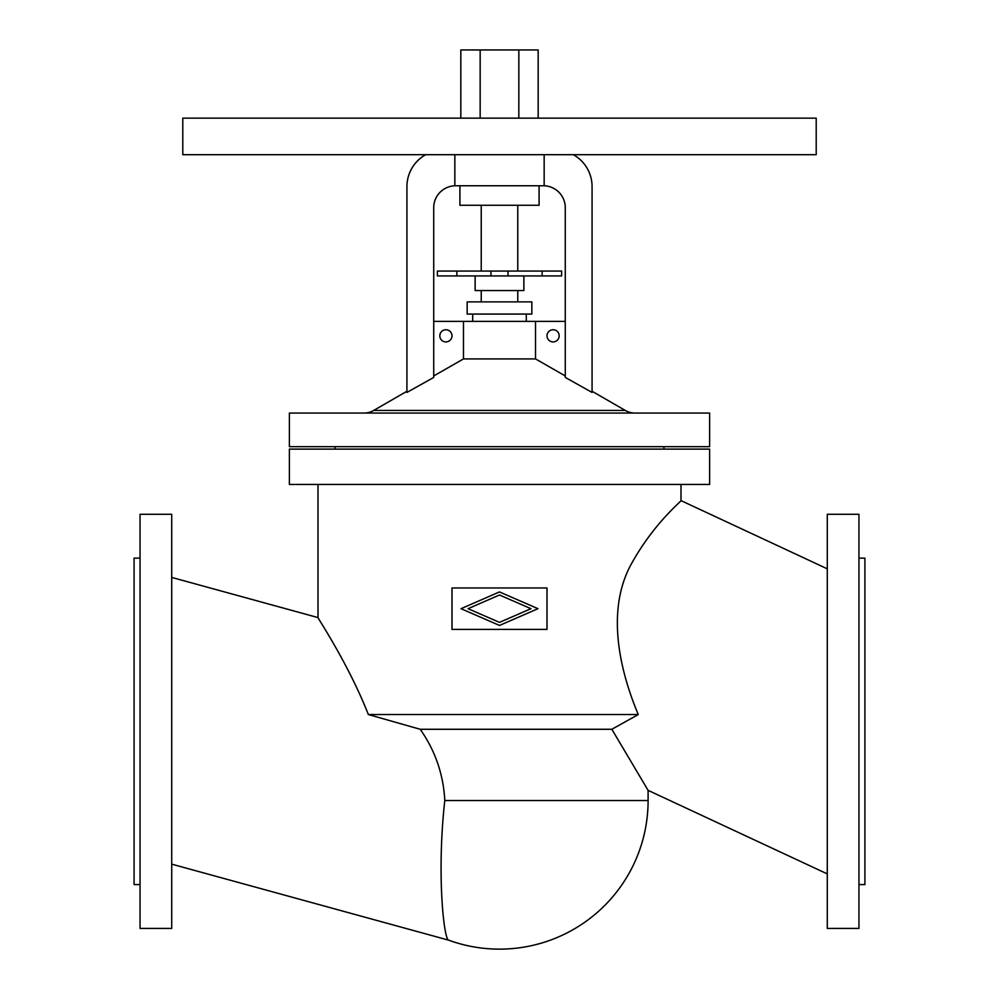 <?xml version="1.0" encoding="UTF-8"?>
<svg xmlns="http://www.w3.org/2000/svg" width="999" height="999" viewBox="0 0 999 999"><rect width="100%" height="100%" fill="white"/><g stroke="black" fill="none" stroke-linecap="round" stroke-linejoin="round"><path stroke-width="1.5" d="M171.716 864.147L448.688 940.184A148.601 148.601 0 0 0 648.101 800.536L648.101 790.346L827.284 873.9M611.838 729.282L638.274 714.547C618.568 667.682 605.719 607.155 632.891 561.226C655.219 521.84 682.142 500.699 680.993 500.599C682.142 500.699 655.219 521.84 632.891 561.226C605.719 607.155 618.568 667.682 638.274 714.547L611.838 729.282L648.101 790.346L611.838 729.282L420.204 729.282C435.202 750.586 443.406 774.337 444.805 800.536C436.538 873.7 443.906 940.271 448.688 940.184C443.906 940.271 436.538 873.7 444.805 800.536L648.101 800.536M420.204 729.282L368.356 714.547C348.389 663.723 317.894 618.431 318.007 617.582C317.944 618.518 348.439 663.836 368.356 714.547L638.274 714.547M827.284 568.818L680.993 500.599L680.993 484.44M171.716 577.422L318.007 617.582L318.007 484.44M827.284 721.353L827.284 928.433L858.953 928.433L858.953 514.285L827.284 514.285L827.284 721.353M858.953 884.577L864.922 884.577L864.922 558.141L858.953 558.141M140.047 721.353L140.047 928.433L171.716 928.433L171.716 514.285L140.047 514.285L140.047 721.353M140.047 884.577L134.078 884.577L134.078 558.141L140.047 558.141M289.385 449.113L709.615 449.113L709.615 484.44L289.385 484.44L289.385 449.113M530.968 608.691L499.5 594.992L468.032 608.691L499.5 622.377L530.968 608.691M537.986 608.691L499.5 625.436L461.014 608.691L499.5 591.932L537.986 608.691M451.998 587.974L451.998 629.395L547.002 629.395L547.002 587.974L451.998 587.974M663.935 446.678L663.935 449.113M335.065 446.678L335.065 449.113M289.385 446.678L709.615 446.678L709.615 413.062L289.385 413.062L289.385 446.678M635.052 413.062A19.493 19.493 0 0 1 625.312 410.452L592.07 391.258M363.948 413.062A19.493 19.493 0 0 0 373.688 410.452L625.312 410.452M406.93 391.258L373.688 410.452M544.155 154.708L544.155 185.764L454.845 185.764L454.845 154.708M182.792 154.708L816.208 154.708L816.208 118.157L182.792 118.157L182.792 154.708M433.728 375.949L463.474 358.916L463.474 321.378L535.526 321.378L535.526 358.916L565.272 375.949M463.474 358.916L535.526 358.916M543.356 185.764A21.928 21.928 0 0 1 565.272 207.692L565.272 377.422L592.07 392.432L592.07 186.613A36.538 36.538 0 0 0 573.339 154.708M425.661 154.708A36.538 36.538 0 0 0 406.93 186.613L406.93 392.432L433.728 377.422L433.728 207.692A21.928 21.928 0 0 1 455.644 185.764M547.002 335.839A6.094 6.094 0 0 0 553.096 341.92A6.094 6.094 0 0 0 559.19 335.839A6.094 6.094 0 0 0 553.096 329.745A6.094 6.094 0 0 0 547.002 335.839M565.272 321.378L535.526 321.378M463.474 321.378L433.728 321.378M439.81 335.839A6.094 6.094 0 0 0 445.904 341.92A6.094 6.094 0 0 0 451.998 335.839A6.094 6.094 0 0 0 445.904 329.745A6.094 6.094 0 0 0 439.81 335.839M472.702 314.073L472.702 321.378M526.298 314.073L526.298 321.378M467.157 314.073L531.843 314.073L531.843 301.885L467.157 301.885L467.157 314.073M517.769 290.559L517.769 301.885M481.231 290.559L481.231 301.885M475.137 275.936L475.137 290.559L523.863 290.559L523.863 275.936M456.868 275.936L456.868 271.066L437.375 271.066L437.375 275.936L561.625 275.936L561.625 271.066L542.132 271.066L542.132 275.936M456.868 271.066L542.132 271.066M517.769 205.257L517.769 271.066M481.231 205.257L481.231 271.066M459.915 185.764L459.915 205.257L539.085 205.257L539.085 185.764M460.826 49.95L460.826 118.157L460.826 49.95L518.831 49.95L518.831 118.157L518.843 49.95L538.174 49.95L538.174 118.157L538.174 49.95M480.157 49.95L480.157 118.157L480.169 49.95M508.029 275.936L508.029 271.066M490.971 271.066L490.971 275.936"/></g></svg>
